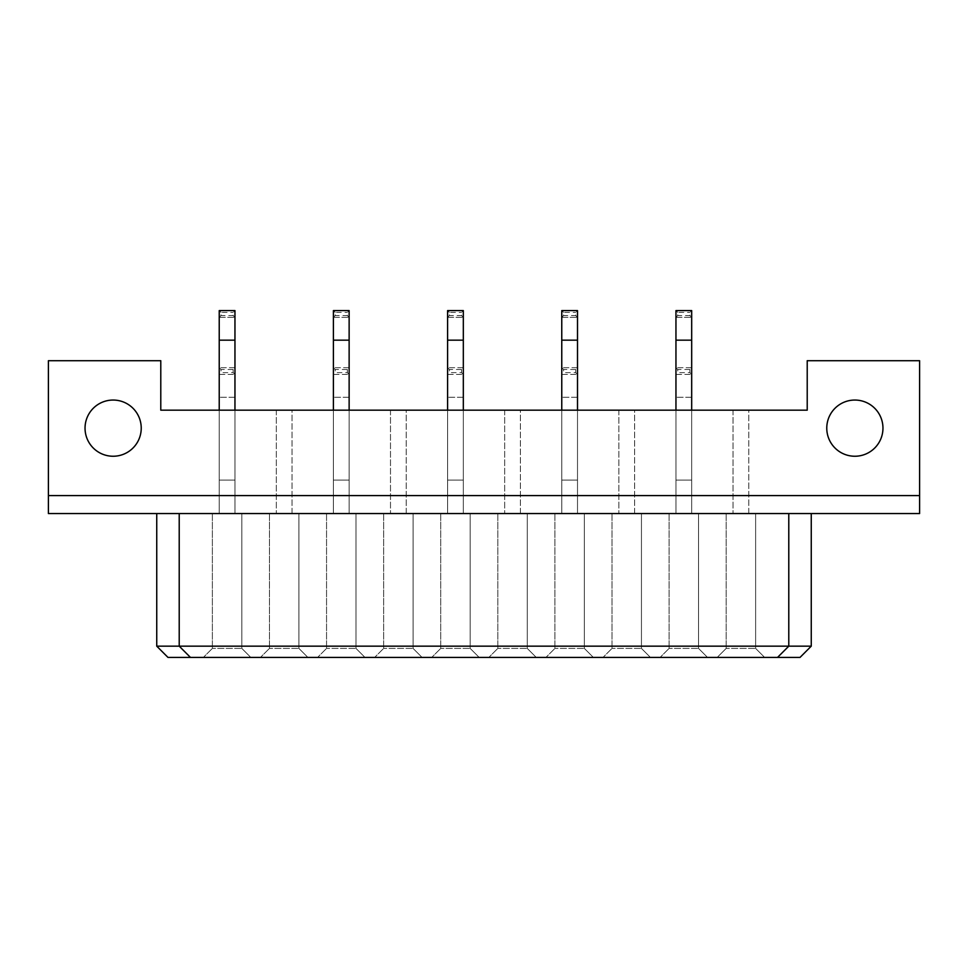<?xml version="1.0" encoding="UTF-8"?>
<svg xmlns="http://www.w3.org/2000/svg" width="968" height="968" viewBox="0 0 968 968"><rect width="100%" height="100%" fill="white"/><g stroke="black" fill="none" stroke-linecap="round" stroke-linejoin="round"><path stroke-width="0.73" stroke-dasharray="4.84 3.63" d="M141.231 428.146A28.096 28.096 0 0 0 113.135 400.05A28.096 28.096 0 0 0 85.039 428.146A28.096 28.096 0 0 0 113.135 456.243A28.096 28.096 0 0 0 141.231 428.146M882.961 428.146A28.096 28.096 0 0 0 854.865 400.05A28.096 28.096 0 0 0 826.769 428.146A28.096 28.096 0 0 0 854.865 456.243A28.096 28.096 0 0 0 882.961 428.146M807.215 360.713L919.6 360.713L919.6 513.56L48.4 513.56L48.4 360.713L160.785 360.713L160.785 410.166L807.215 410.166L807.215 360.713M919.6 495.58L48.4 495.58M788.787 513.56L156.743 513.56L811.257 513.56L788.787 513.56L788.787 646.164L777.546 657.405M179.213 513.56L179.213 646.164L190.454 657.405M811.257 513.56L811.257 646.164L156.743 646.164L156.743 513.56M156.743 646.164L167.972 657.405L800.028 657.405L811.257 646.164M250.809 657.405L203.377 657.405L250.809 657.405L203.377 657.405L250.809 657.405L241.819 648.415L212.367 648.415L241.819 648.415L212.367 648.415L241.819 648.415L241.819 513.56L212.367 513.56L241.819 513.56L241.819 648.415L241.819 513.56L212.367 513.56L212.367 648.415L203.377 657.405L212.367 648.415L203.377 657.405L212.367 648.415L212.367 513.56L241.819 513.56L241.819 648.415L250.809 657.405M307.897 657.405L260.465 657.405L307.897 657.405L260.465 657.405L307.897 657.405L298.906 648.415L269.455 648.415L298.906 648.415L269.455 648.415L298.906 648.415L298.906 513.56L269.455 513.56L298.906 513.56L298.906 648.415L298.906 513.56L269.455 513.56L269.455 648.415L260.465 657.405L269.455 648.415L260.465 657.405L269.455 648.415L269.455 513.56L298.906 513.56L298.906 648.415L307.897 657.405M364.984 657.405L317.564 657.405L364.984 657.405L317.564 657.405L364.984 657.405L355.994 648.415L326.555 648.415L355.994 648.415L326.555 648.415L355.994 648.415L355.994 513.56L326.555 513.56L355.994 513.56L355.994 648.415L355.994 513.56L326.555 513.56L326.555 648.415L317.564 657.405L326.555 648.415L317.564 657.405L326.555 648.415L326.555 513.56L355.994 513.56L355.994 648.415L364.984 657.405M422.072 657.405L374.652 657.405L422.072 657.405L374.652 657.405L422.072 657.405L413.082 648.415L383.643 648.415L413.082 648.415L383.643 648.415L413.082 648.415L413.082 513.56L383.643 513.56L413.082 513.56L413.082 648.415L413.082 513.56L383.643 513.56L383.643 648.415L374.652 657.405L383.643 648.415L374.652 657.405L383.643 648.415L383.643 513.56L413.082 513.56L413.082 648.415L422.072 657.405M479.172 657.405L431.74 657.405L479.172 657.405L431.74 657.405L479.172 657.405L470.182 648.415L440.73 648.415L470.182 648.415L440.73 648.415L470.182 648.415L470.182 513.56L440.73 513.56L470.182 513.56L470.182 648.415L470.182 513.56L440.73 513.56L440.73 648.415L431.74 657.405L440.73 648.415L431.74 657.405L440.73 648.415L440.73 513.56L470.182 513.56L470.182 648.415L479.172 657.405M536.26 657.405L488.828 657.405L536.26 657.405L488.828 657.405L536.26 657.405L527.27 648.415L497.818 648.415L527.27 648.415L497.818 648.415L527.27 648.415L527.27 513.56L497.818 513.56L527.27 513.56L527.27 648.415L527.27 513.56L497.818 513.56L497.818 648.415L488.828 657.405L497.818 648.415L488.828 657.405L497.818 648.415L497.818 513.56L527.27 513.56L527.27 648.415L536.26 657.405M593.348 657.405L545.928 657.405L593.348 657.405L545.928 657.405L593.348 657.405L584.357 648.415L554.918 648.415L584.357 648.415L554.918 648.415L584.357 648.415L584.357 513.56L554.918 513.56L584.357 513.56L584.357 648.415L584.357 513.56L554.918 513.56L554.918 648.415L545.928 657.405L554.918 648.415L545.928 657.405L554.918 648.415L554.918 513.56L584.357 513.56L584.357 648.415L593.348 657.405M650.435 657.405L603.016 657.405L650.435 657.405L603.016 657.405L650.435 657.405L641.445 648.415L612.006 648.415L641.445 648.415L612.006 648.415L641.445 648.415L641.445 513.56L612.006 513.56L641.445 513.56L641.445 648.415L641.445 513.56L612.006 513.56L612.006 648.415L603.016 657.405L612.006 648.415L603.016 657.405L612.006 648.415L612.006 513.56L641.445 513.56L641.445 648.415L650.435 657.405M707.535 657.405L660.103 657.405L707.535 657.405L660.103 657.405L707.535 657.405L698.545 648.415L669.094 648.415L698.545 648.415L669.094 648.415L698.545 648.415L698.545 513.56L669.094 513.56L698.545 513.56L698.545 648.415L698.545 513.56L669.094 513.56L669.094 648.415L660.103 657.405L669.094 648.415L660.103 657.405L669.094 648.415L669.094 513.56L698.545 513.56L698.545 648.415L707.535 657.405M764.623 657.405L717.191 657.405L764.623 657.405L717.191 657.405L764.623 657.405L755.633 648.415L726.181 648.415L755.633 648.415L726.181 648.415L717.191 657.405L726.181 648.415L755.633 648.415L755.633 513.56L726.181 513.56L755.633 513.56L755.633 648.415L764.623 657.405L755.633 648.415L755.633 513.56L726.181 513.56L726.181 648.415L717.191 657.405L726.181 648.415L726.181 513.56L755.633 513.56L755.633 648.415L764.623 657.405M234.958 410.166L219.228 410.166L234.958 410.166L219.228 410.166L234.958 410.166L234.958 513.56L219.228 513.56L234.958 513.56L219.228 513.56L234.958 513.56L234.958 410.166L234.958 513.56L234.958 410.166L234.958 480.067L219.228 480.067L219.228 317.335L234.958 317.335L219.228 317.335L219.228 310.595L234.958 310.595L233.155 312.386L233.155 315.532L221.019 315.532L221.019 312.386L233.155 312.386M292.046 410.166L276.316 410.166L292.046 410.166L276.316 410.166L292.046 410.166L292.046 513.56L276.316 513.56L292.046 513.56L276.316 513.56L292.046 513.56L292.046 410.166M349.133 410.166L333.403 410.166L349.133 410.166L333.403 410.166L349.133 410.166L349.133 513.56L333.403 513.56L349.133 513.56L333.403 513.56L349.133 513.56L349.133 410.166L349.133 513.56L349.133 410.166L349.133 480.067L333.403 480.067L333.403 317.335L349.133 317.335L333.403 317.335L333.403 310.595L349.133 310.595L347.343 312.386L347.343 315.532L335.206 315.532L335.206 312.386L347.343 312.386M406.233 410.166L390.491 410.166L406.233 410.166L390.491 410.166L406.233 410.166L406.233 513.56L390.491 513.56L406.233 513.56L390.491 513.56L406.233 513.56L406.233 410.166M463.321 410.166L447.591 410.166L463.321 410.166L447.591 410.166L463.321 410.166L463.321 513.56L447.591 513.56L463.321 513.56L447.591 513.56L463.321 513.56L463.321 410.166L463.321 513.56L463.321 410.166L463.321 480.067L447.591 480.067L447.591 317.335L463.321 317.335L447.591 317.335L447.591 310.595L463.321 310.595L461.518 312.386L461.518 315.532L449.382 315.532L449.382 312.386L461.518 312.386M520.409 410.166L504.679 410.166L520.409 410.166L504.679 410.166L520.409 410.166L520.409 513.56L504.679 513.56L520.409 513.56L504.679 513.56L520.409 513.56L520.409 410.166M577.509 410.166L561.767 410.166L577.509 410.166L561.767 410.166L577.509 410.166L577.509 513.56L561.767 513.56L577.509 513.56L561.767 513.56L577.509 513.56L577.509 410.166L577.509 513.56L577.509 410.166L577.509 480.067L561.767 480.067L561.767 317.335L577.509 317.335L561.767 317.335L561.767 310.595L577.509 310.595L575.706 312.386L575.706 315.532L563.57 315.532L563.57 312.386L575.706 312.386M634.597 410.166L618.867 410.166L634.597 410.166L618.867 410.166L634.597 410.166L634.597 513.56L618.867 513.56L634.597 513.56L618.867 513.56L634.597 513.56L634.597 410.166M691.684 410.166L675.954 410.166L691.684 410.166L675.954 410.166L691.684 410.166L691.684 513.56L675.954 513.56L691.684 513.56L675.954 513.56L691.684 513.56L691.684 410.166L691.684 513.56L691.684 410.166L691.684 480.067L675.954 480.067L675.954 317.335L691.684 317.335L675.954 317.335L675.954 310.595L691.684 310.595L689.881 312.386L689.881 315.532L677.745 315.532L677.745 312.386L689.881 312.386M748.772 410.166L733.042 410.166L748.772 410.166L733.042 410.166L748.772 410.166L748.772 513.56L733.042 513.56L748.772 513.56L733.042 513.56L748.772 513.56L748.772 410.166M733.042 410.166L733.042 513.56L733.042 410.166M675.954 410.166L675.954 513.56L675.954 410.166L675.954 513.56L675.954 410.166L675.954 480.067L691.684 480.067L691.684 397.267L691.684 480.067L675.954 480.067L691.684 480.067L691.684 310.595M618.867 410.166L618.867 513.56L618.867 410.166M561.767 410.166L561.767 513.56L561.767 410.166L561.767 513.56L561.767 410.166L561.767 480.067L577.509 480.067L577.509 397.267L577.509 480.067L561.767 480.067L577.509 480.067L577.509 310.595M504.679 410.166L504.679 513.56L504.679 410.166M447.591 410.166L447.591 513.56L447.591 410.166L447.591 513.56L447.591 410.166L447.591 480.067L463.321 480.067L463.321 397.267L463.321 480.067L447.591 480.067L463.321 480.067L463.321 310.595M390.491 410.166L390.491 513.56L390.491 410.166M333.403 410.166L333.403 513.56L333.403 410.166L333.403 513.56L333.403 410.166L333.403 480.067L349.133 480.067L349.133 397.267L349.133 480.067L333.403 480.067L349.133 480.067L349.133 310.595M276.316 410.166L276.316 513.56L276.316 410.166M219.228 410.166L219.228 513.56L219.228 410.166L219.228 513.56L219.228 410.166L219.228 480.067L234.958 480.067L234.958 397.267L234.958 480.067L219.228 480.067L234.958 480.067L234.958 310.595M726.181 513.56L726.181 648.415L726.181 513.56M669.094 513.56L669.094 648.415L669.094 513.56M612.006 513.56L612.006 648.415L612.006 513.56M554.918 513.56L554.918 648.415L554.918 513.56M497.818 513.56L497.818 648.415L497.818 513.56M440.73 513.56L440.73 648.415L440.73 513.56M383.643 513.56L383.643 648.415L383.643 513.56M326.555 513.56L326.555 648.415L326.555 513.56M269.455 513.56L269.455 648.415L269.455 513.56M212.367 513.56L212.367 648.415L212.367 513.56M689.881 369.486L689.881 372.632L677.745 372.632L677.745 369.486L689.881 369.486L691.684 367.683L675.954 367.683L675.954 397.267L675.954 374.422L691.684 374.422L675.954 374.422L677.745 372.632M691.684 367.683L691.684 397.267L691.684 367.683L675.954 367.683L675.954 374.422M675.954 367.683L677.745 369.486M689.881 372.632L691.684 374.422M677.745 315.532L675.954 317.335M691.684 317.335L689.881 315.532M677.745 312.386L675.954 310.595M575.706 369.486L575.706 372.632L563.57 372.632L563.57 369.486L575.706 369.486L577.509 367.683L561.767 367.683L561.767 397.267L561.767 374.422L577.509 374.422L561.767 374.422L563.57 372.632M577.509 367.683L577.509 397.267L577.509 367.683L561.767 367.683L561.767 374.422M561.767 367.683L563.57 369.486M575.706 372.632L577.509 374.422M461.518 369.486L461.518 372.632L449.382 372.632L449.382 369.486L461.518 369.486L463.321 367.683L447.591 367.683L447.591 397.267L447.591 374.422L463.321 374.422L447.591 374.422L449.382 372.632M463.321 367.683L463.321 397.267L463.321 367.683L447.591 367.683L447.591 374.422M447.591 367.683L449.382 369.486M461.518 372.632L463.321 374.422M347.343 369.486L347.343 372.632L335.206 372.632L335.206 369.486L347.343 369.486L349.133 367.683L333.403 367.683L333.403 397.267L333.403 374.422L349.133 374.422L333.403 374.422L335.206 372.632M349.133 367.683L349.133 397.267L349.133 367.683L333.403 367.683L333.403 374.422M333.403 367.683L335.206 369.486M347.343 372.632L349.133 374.422M233.155 369.486L233.155 372.632L221.019 372.632L221.019 369.486L233.155 369.486L234.958 367.683L219.228 367.683L219.228 397.267L219.228 374.422L234.958 374.422L219.228 374.422L221.019 372.632M234.958 367.683L234.958 397.267L234.958 367.683L219.228 367.683L219.228 374.422M219.228 367.683L221.019 369.486M233.155 372.632L234.958 374.422M563.57 315.532L561.767 317.335M577.509 317.335L575.706 315.532M563.57 312.386L561.767 310.595M449.382 315.532L447.591 317.335M463.321 317.335L461.518 315.532M449.382 312.386L447.591 310.595M335.206 315.532L333.403 317.335M349.133 317.335L347.343 315.532M335.206 312.386L333.403 310.595M221.019 315.532L219.228 317.335M234.958 317.335L233.155 315.532M221.019 312.386L219.228 310.595M691.684 397.267L675.954 397.267L691.684 397.267M691.684 340.167L675.954 340.167M577.509 397.267L561.767 397.267L577.509 397.267M463.321 397.267L447.591 397.267L463.321 397.267M349.133 397.267L333.403 397.267L349.133 397.267M234.958 397.267L219.228 397.267L234.958 397.267M577.509 340.167L561.767 340.167M463.321 340.167L447.591 340.167M349.133 340.167L333.403 340.167M234.958 340.167L219.228 340.167"/><path stroke-width="1.45" d="M141.231 428.146A28.096 28.096 0 0 0 113.135 400.05A28.096 28.096 0 0 0 85.039 428.146A28.096 28.096 0 0 0 113.135 456.243A28.096 28.096 0 0 0 141.231 428.146M882.961 428.146A28.096 28.096 0 0 0 854.865 400.05A28.096 28.096 0 0 0 826.769 428.146A28.096 28.096 0 0 0 854.865 456.243A28.096 28.096 0 0 0 882.961 428.146M919.6 360.713L807.215 360.713L807.215 410.166L160.785 410.166L160.785 360.713L48.4 360.713L48.4 513.56L919.6 513.56L919.6 360.713M48.4 495.58L919.6 495.58M156.743 513.56L156.743 646.164L811.257 646.164L811.257 513.56M179.213 513.56L179.213 646.164L190.454 657.405L167.972 657.405L156.743 646.164M788.787 513.56L788.787 646.164L777.546 657.405L190.454 657.405M811.257 646.164L800.028 657.405L777.546 657.405M691.684 410.166L691.684 310.595L675.954 310.595L675.954 410.166M577.509 410.166L577.509 310.595L561.767 310.595L561.767 410.166M463.321 410.166L463.321 310.595L447.591 310.595L447.591 410.166M349.133 410.166L349.133 310.595L333.403 310.595L333.403 410.166M234.958 410.166L234.958 310.595L219.228 310.595L219.228 410.166M691.684 340.167L675.954 340.167M577.509 340.167L561.767 340.167M463.321 340.167L447.591 340.167M349.133 340.167L333.403 340.167M234.958 340.167L219.228 340.167"/></g></svg>
